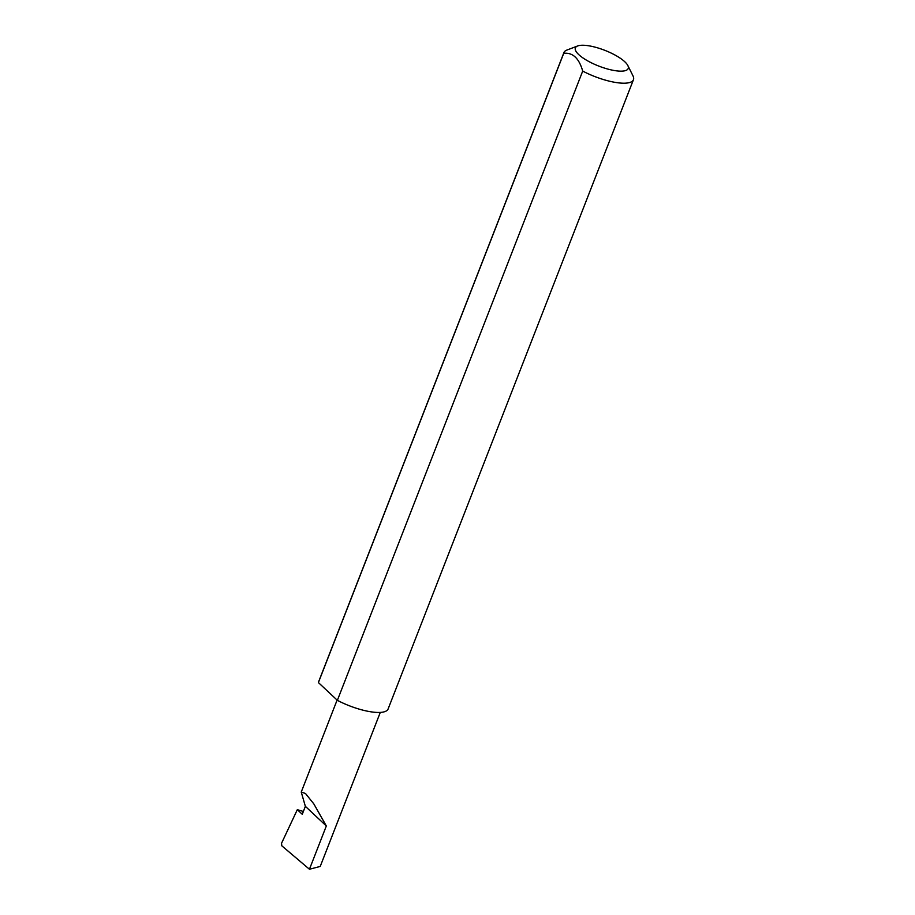 <?xml version="1.0" encoding="UTF-8"?>
<svg xmlns="http://www.w3.org/2000/svg" width="915" height="915" viewBox="0 0 915 915"><rect width="100%" height="100%" fill="white"/><g stroke="black" fill="none" stroke-linecap="round" stroke-linejoin="round"><path stroke-width="1.37" d="M303.357 811.479L297.318 809.683L302.259 814.304L305.358 806.332L301.241 792.07L305.473 793.477L313.834 803.919L326.323 825.971L305.358 806.332M297.318 809.683L281.557 843.241L281.774 845.78L309.442 869.25L326.323 825.971M309.442 869.25L320.227 866.436L380.285 712.419M588.494 45.75A28.354 8.429 -158.7 0 1 627.839 65.537A28.354 8.429 -158.7 0 1 615.074 70.649A28.354 8.429 -158.7 0 1 583.862 58.549A28.354 8.429 -158.7 0 1 577.639 45.967A28.354 8.429 -158.7 0 1 588.494 45.75M577.639 45.967L566.9 50.062A37.309 11.094 21.3 0 0 563.915 52.613A37.309 11.094 21.3 0 0 563.731 53.31C572.733 52.349 579.058 58.274 582.706 71.084A37.309 11.094 21.3 0 0 616.172 82.544A37.309 11.094 21.3 0 0 633.443 79.719A37.309 11.094 21.3 0 0 632.963 75.819L627.839 65.537M582.706 71.084L337.372 700.341A37.309 11.094 21.3 0 0 370.838 711.801A37.309 11.094 21.3 0 0 388.109 708.976L633.443 79.719M563.915 52.613L318.58 681.869A37.309 11.094 21.3 0 0 318.397 682.567L563.731 53.31M337.372 700.341L318.397 682.567M301.241 792.07L337.097 700.089"/></g></svg>
